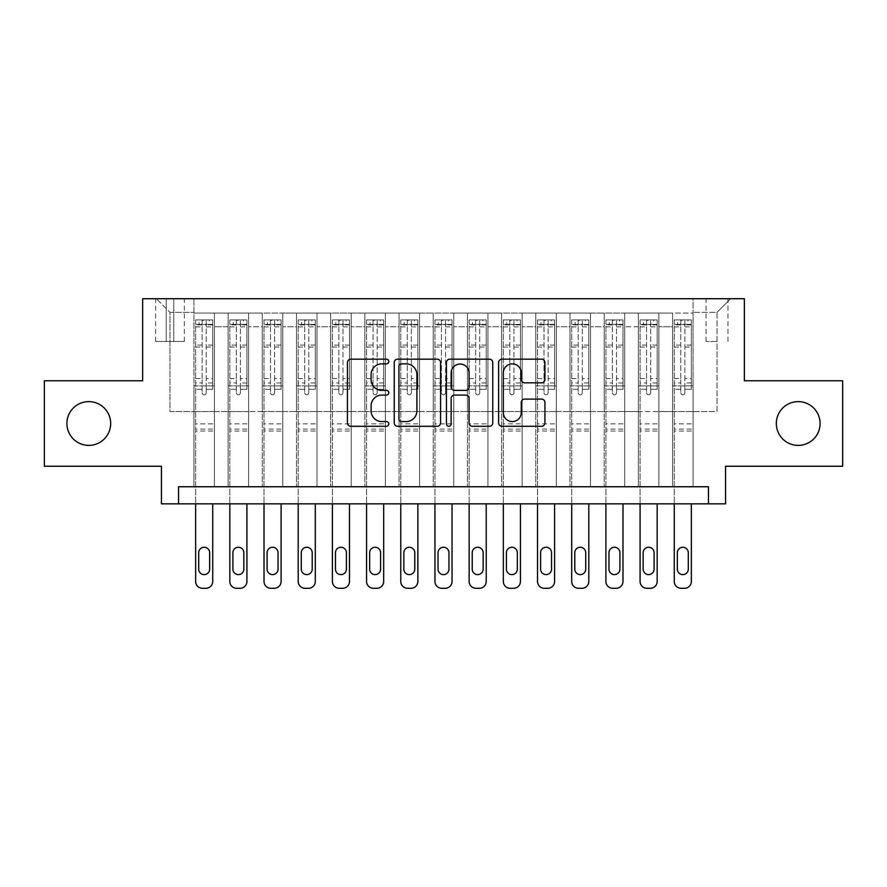 <?xml version="1.0" encoding="UTF-8"?>
<svg xmlns="http://www.w3.org/2000/svg" width="887" height="887" viewBox="0 0 887 887"><rect width="100%" height="100%" fill="white"/><g stroke="black" fill="none" stroke-linecap="round" stroke-linejoin="round"><path stroke-width="0.67" stroke-dasharray="4.43 3.33" d="M388.805 361.519A2.351 2.351 0 0 0 386.455 359.168L350.797 359.168A3.36 3.36 0 0 0 347.438 362.528L347.438 422.933A3.36 3.36 0 0 0 350.797 426.292L386.455 426.292A2.351 2.351 0 0 0 388.805 423.942A2.351 2.351 0 0 0 386.455 421.591L381.831 421.591A10.744 10.744 0 0 1 371.099 410.847L371.099 405.814A10.744 10.744 0 0 1 381.831 395.081L386.455 395.081A2.351 2.351 0 0 0 388.805 392.73A2.351 2.351 0 0 0 386.455 390.38L381.831 390.38A10.744 10.744 0 0 1 371.099 379.647L371.099 374.613A10.744 10.744 0 0 1 381.831 363.87L386.455 363.87A2.351 2.351 0 0 0 388.805 361.519M776.325 423.498A21.876 21.876 0 0 0 798.2 445.385A21.876 21.876 0 0 0 820.087 423.498A21.876 21.876 0 0 0 798.2 401.623A21.876 21.876 0 0 0 776.325 423.498M66.913 423.498A21.876 21.876 0 0 0 88.8 445.385A21.876 21.876 0 0 0 110.675 423.498A21.876 21.876 0 0 0 88.8 401.623A21.876 21.876 0 0 0 66.913 423.498M717.006 298.708L706.063 298.708L717.006 298.708M717.006 341.451L706.063 341.451L717.006 341.451M842.65 380.767L842.65 466.24L725.555 466.24L725.555 503.838L161.445 503.838L161.445 466.24L44.35 466.24L44.35 380.767L142.641 380.767L142.641 298.708L744.359 298.708L744.359 380.767L842.65 380.767M693.08 486.752L693.08 313.067L193.92 313.067L193.92 486.752L214.432 486.752L193.92 486.752L214.432 486.752L193.92 486.752L193.92 313.067L214.432 313.067L214.432 486.752L214.432 313.067L214.432 411.535L228.114 411.535L214.432 411.535L214.432 313.067L193.92 313.067L693.08 313.067L693.08 486.752L672.568 486.752L672.568 313.067L638.374 313.067L638.374 486.752L638.374 313.067L658.886 313.067L658.886 486.752L658.886 313.067L658.886 411.535L658.886 313.067L672.568 313.067L672.568 486.752L693.08 486.752L672.568 486.752L693.08 486.752L693.08 312.39L693.08 411.535L717.006 411.535L717.006 312.39L693.08 312.39L717.006 312.39L717.006 411.535L693.08 411.535L693.08 385.889L693.08 486.752M638.374 486.752L658.886 486.752L638.374 486.752L658.886 486.752L638.374 486.752L638.374 385.889L638.374 411.535L624.703 411.535L624.703 326.749L624.703 411.535L638.374 411.535L638.374 326.749L638.374 411.535L672.568 411.535L658.886 411.535L658.886 385.889L658.886 411.535L638.374 411.535L638.374 385.889L658.886 385.889L658.886 486.752L658.886 385.889L638.374 385.889L638.374 486.752M624.703 486.752L624.703 313.067L604.191 313.067L604.191 486.752L604.191 313.067L624.703 313.067L624.703 486.752L604.191 486.752L624.703 486.752L604.191 486.752L624.703 486.752L624.703 385.889L624.703 486.752M590.509 486.752L590.509 313.067L569.997 313.067L569.997 486.752L569.997 313.067L590.509 313.067L590.509 486.752L569.997 486.752L590.509 486.752L569.997 486.752L590.509 486.752L590.509 326.749L590.509 411.535L604.191 411.535L590.509 411.535L590.509 385.889L590.509 486.752M556.326 486.752L556.326 313.067L535.803 313.067L535.803 486.752L535.803 313.067L556.326 313.067L556.326 486.752L535.803 486.752L556.326 486.752L535.803 486.752L556.326 486.752L556.326 326.749L556.326 411.535L569.997 411.535L556.326 411.535L556.326 385.889L556.326 486.752M522.133 486.752L522.133 313.067L501.621 313.067L501.621 486.752L501.621 313.067L522.133 313.067L522.133 486.752L501.621 486.752L522.133 486.752L501.621 486.752L522.133 486.752L522.133 326.749L522.133 411.535L535.803 411.535L522.133 411.535L522.133 385.889L522.133 486.752M487.95 486.752L487.95 313.067L467.427 313.067L467.427 486.752L467.427 313.067L487.95 313.067L487.95 486.752L467.427 486.752L487.95 486.752L467.427 486.752L487.95 486.752L487.95 326.749L487.95 411.535L501.621 411.535L487.95 411.535L487.95 385.889L487.95 486.752M453.756 486.752L453.756 313.067L433.244 313.067L433.244 486.752L433.244 313.067L453.756 313.067L453.756 486.752L433.244 486.752L453.756 486.752L433.244 486.752L453.756 486.752L453.756 326.749L453.756 411.535L467.427 411.535L453.756 411.535L453.756 385.889L453.756 486.752M419.573 486.752L419.573 313.067L399.05 313.067L399.05 486.752L399.05 313.067L419.573 313.067L419.573 486.752L399.05 486.752L419.573 486.752L399.05 486.752L419.573 486.752L419.573 326.749L419.573 411.535L433.244 411.535L419.573 411.535L419.573 385.889L419.573 486.752M385.379 486.752L385.379 313.067L364.867 313.067L364.867 486.752L364.867 313.067L385.379 313.067L385.379 486.752L364.867 486.752L385.379 486.752L364.867 486.752L385.379 486.752L385.379 326.749L385.379 411.535L399.05 411.535L385.379 411.535L385.379 385.889L385.379 486.752M351.197 486.752L351.197 313.067L330.674 313.067L330.674 486.752L330.674 313.067L351.197 313.067L351.197 486.752L330.674 486.752L351.197 486.752L330.674 486.752L351.197 486.752L351.197 326.749L351.197 411.535L364.867 411.535L351.197 411.535L351.197 385.889L351.197 486.752M317.003 486.752L317.003 313.067L296.491 313.067L296.491 486.752L296.491 313.067L317.003 313.067L317.003 486.752L296.491 486.752L317.003 486.752L296.491 486.752L317.003 486.752L317.003 326.749L317.003 411.535L330.674 411.535L317.003 411.535L317.003 385.889L317.003 486.752M282.809 486.752L282.809 313.067L262.297 313.067L262.297 486.752L262.297 313.067L282.809 313.067L282.809 486.752L262.297 486.752L282.809 486.752L262.297 486.752L282.809 486.752L282.809 326.749L282.809 411.535L296.491 411.535L282.809 411.535L282.809 385.889L282.809 486.752M248.626 486.752L248.626 313.067L228.114 313.067L228.114 486.752L228.114 313.067L248.626 313.067L248.626 486.752L228.114 486.752L248.626 486.752L228.114 486.752L248.626 486.752L248.626 385.889L248.626 486.752M672.568 326.749L672.568 411.535L672.568 313.067L672.568 326.749L658.886 326.749L672.568 326.749M604.191 326.749L604.191 411.535L604.191 313.067L590.509 313.067L590.509 326.749L590.509 313.067L604.191 313.067L604.191 326.749L590.509 326.749L604.191 326.749M569.997 326.749L569.997 411.535L569.997 313.067L556.326 313.067L556.326 326.749L556.326 313.067L569.997 313.067L569.997 326.749L556.326 326.749L569.997 326.749M535.803 326.749L535.803 411.535L535.803 313.067L522.133 313.067L522.133 326.749L522.133 313.067L535.803 313.067L535.803 326.749L522.133 326.749L535.803 326.749M501.621 326.749L501.621 411.535L501.621 313.067L487.95 313.067L487.95 326.749L487.95 313.067L501.621 313.067L501.621 326.749L487.95 326.749L501.621 326.749M467.427 326.749L467.427 411.535L467.427 313.067L453.756 313.067L453.756 326.749L453.756 313.067L467.427 313.067L467.427 326.749L453.756 326.749L467.427 326.749M433.244 326.749L433.244 411.535L433.244 313.067L419.573 313.067L419.573 326.749L419.573 313.067L433.244 313.067L433.244 326.749L419.573 326.749L433.244 326.749M399.05 326.749L399.05 411.535L399.05 313.067L385.379 313.067L385.379 326.749L385.379 313.067L399.05 313.067L399.05 326.749L385.379 326.749L399.05 326.749M364.867 326.749L364.867 411.535L364.867 313.067L351.197 313.067L351.197 326.749L351.197 313.067L364.867 313.067L364.867 326.749L351.197 326.749L364.867 326.749M330.674 326.749L330.674 411.535L330.674 313.067L317.003 313.067L317.003 326.749L317.003 313.067L330.674 313.067L330.674 326.749L317.003 326.749L330.674 326.749M296.491 326.749L296.491 411.535L296.491 313.067L282.809 313.067L282.809 326.749L282.809 313.067L296.491 313.067L296.491 326.749L282.809 326.749L296.491 326.749M248.626 326.749L248.626 411.535L248.626 313.067L248.626 326.749L262.297 326.749L262.297 411.535L248.626 411.535L262.297 411.535L262.297 313.067L248.626 313.067L262.297 313.067L262.297 326.749L248.626 326.749M178.542 503.838L178.542 486.752L178.542 503.838L178.542 486.752L708.458 486.752L178.542 486.752L708.458 486.752L708.458 503.838M166.235 298.708L155.635 298.708L166.235 298.708L166.235 341.451L155.635 341.451L173.752 341.451L166.235 341.451L166.235 298.708M173.752 298.708L184.352 298.708L173.752 298.708L173.752 341.451L184.352 341.451L173.752 341.451L173.752 298.708M693.08 298.708L193.92 298.708L730.677 298.708L693.08 298.708L693.08 313.067L693.08 298.708M193.92 298.708L156.323 298.708L193.92 298.708L193.92 411.535L169.994 411.535L169.994 312.39L193.92 312.39L169.994 312.39L156.323 298.708L169.994 312.39L169.994 411.535L193.92 411.535L193.92 298.708M228.114 326.749L228.114 411.535L228.114 313.067L214.432 313.067L228.114 313.067L228.114 326.749L214.432 326.749L228.114 326.749M638.374 313.067L624.703 313.067L624.703 326.749L624.703 313.067L638.374 313.067L638.374 326.749L638.374 313.067M604.191 411.535L624.703 411.535L604.191 411.535L604.191 385.889L604.191 411.535M569.997 411.535L590.509 411.535L569.997 411.535L569.997 385.889L569.997 411.535M535.803 411.535L556.326 411.535L535.803 411.535L535.803 385.889L535.803 411.535M501.621 411.535L522.133 411.535L501.621 411.535L501.621 385.889L501.621 411.535M467.427 411.535L487.95 411.535L467.427 411.535L467.427 385.889L467.427 411.535M433.244 411.535L453.756 411.535L433.244 411.535L433.244 385.889L433.244 411.535M399.05 411.535L419.573 411.535L399.05 411.535L399.05 385.889L399.05 411.535M364.867 411.535L385.379 411.535L364.867 411.535L364.867 385.889L364.867 411.535M330.674 411.535L351.197 411.535L330.674 411.535L330.674 385.889L330.674 411.535M296.491 411.535L317.003 411.535L296.491 411.535L296.491 385.889L296.491 411.535M262.297 411.535L282.809 411.535L262.297 411.535L262.297 385.889L262.297 411.535M228.114 411.535L248.626 411.535L248.626 385.889L248.626 411.535L228.114 411.535L228.114 385.889L248.626 385.889L228.114 385.889L228.114 486.752L228.114 411.535M193.92 411.535L214.432 411.535L214.432 385.889L214.432 486.752L214.432 385.889L214.432 411.535L193.92 411.535L193.92 385.889L214.432 385.889L193.92 385.889L193.92 486.752L193.92 411.535M672.568 411.535L693.08 411.535L672.568 411.535L672.568 385.889L672.568 411.535M193.92 385.889L214.432 385.889L193.92 385.889M228.114 385.889L248.626 385.889L228.114 385.889M262.297 385.889L282.809 385.889L262.297 385.889L262.297 486.752L262.297 385.889L282.809 385.889L262.297 385.889M296.491 385.889L317.003 385.889L296.491 385.889L296.491 486.752L296.491 385.889L317.003 385.889L296.491 385.889M330.674 385.889L351.197 385.889L330.674 385.889L330.674 486.752L330.674 385.889L351.197 385.889L330.674 385.889M364.867 385.889L385.379 385.889L364.867 385.889L364.867 486.752L364.867 385.889L385.379 385.889L364.867 385.889M399.05 385.889L419.573 385.889L399.05 385.889L399.05 486.752L399.05 385.889L419.573 385.889L399.05 385.889M433.244 385.889L453.756 385.889L433.244 385.889L433.244 486.752L433.244 385.889L453.756 385.889L433.244 385.889M467.427 385.889L487.95 385.889L467.427 385.889L467.427 486.752L467.427 385.889L487.95 385.889L467.427 385.889M501.621 385.889L522.133 385.889L501.621 385.889L501.621 486.752L501.621 385.889L522.133 385.889L501.621 385.889M535.803 385.889L556.326 385.889L535.803 385.889L535.803 486.752L535.803 385.889L556.326 385.889L535.803 385.889M569.997 385.889L590.509 385.889L569.997 385.889L569.997 486.752L569.997 385.889L590.509 385.889L569.997 385.889M604.191 385.889L624.703 385.889L604.191 385.889L604.191 486.752L604.191 385.889L624.703 385.889L604.191 385.889M638.374 385.889L658.886 385.889L638.374 385.889M672.568 385.889L693.08 385.889L672.568 385.889L672.568 486.752L672.568 385.889L693.08 385.889L672.568 385.889M730.677 298.708L717.006 312.39L730.677 298.708M440.562 422.933L440.562 362.528A3.36 3.36 0 0 0 437.202 359.168L397.609 359.168A3.36 3.36 0 0 0 394.249 362.528L394.249 422.933A3.36 3.36 0 0 0 397.609 426.292L437.202 426.292A3.36 3.36 0 0 0 440.562 422.933M401.301 363.87A2.351 2.351 0 0 0 398.95 366.22L398.95 419.241A2.351 2.351 0 0 0 401.301 421.591L406.168 421.591A10.744 10.744 0 0 0 416.901 410.847L416.901 374.613A10.744 10.744 0 0 0 406.168 363.87L401.301 363.87M449.798 359.168L489.391 359.168A3.36 3.36 0 0 1 492.751 362.528L492.751 422.933A3.36 3.36 0 0 1 489.391 426.292L472.449 426.292A3.36 3.36 0 0 1 469.09 422.933L469.09 398.44A3.36 3.36 0 0 0 465.73 395.081L454.488 395.081A3.36 3.36 0 0 0 451.139 398.44L451.139 423.942A2.351 2.351 0 0 1 448.789 426.292A2.351 2.351 0 0 1 446.438 423.942L446.438 362.528A3.36 3.36 0 0 1 449.798 359.168M469.09 373.017A8.981 8.981 0 0 0 460.109 364.036A8.981 8.981 0 0 0 451.139 373.017L451.139 387.02A3.36 3.36 0 0 0 454.488 390.38L465.73 390.38A3.36 3.36 0 0 0 469.09 387.02L469.09 373.017M524.627 382.829L541.569 382.829A3.36 3.36 0 0 0 544.928 379.47L544.928 362.528A3.36 3.36 0 0 0 541.569 359.168L501.975 359.168A3.36 3.36 0 0 0 498.616 362.528L498.616 422.933A3.36 3.36 0 0 0 501.975 426.292L541.569 426.292A3.36 3.36 0 0 0 544.928 422.933L544.928 402.465A3.36 3.36 0 0 0 541.569 399.106L524.627 399.106A3.36 3.36 0 0 0 521.268 402.465L521.268 412.61A8.981 8.981 0 0 1 512.298 421.591A8.981 8.981 0 0 1 503.317 412.61L503.317 372.85A8.981 8.981 0 0 1 512.298 363.87A8.981 8.981 0 0 1 521.268 372.85L521.268 379.47A3.36 3.36 0 0 0 524.627 382.829M202.125 392.73A2.051 2.051 0 0 0 204.176 394.782A2.051 2.051 0 0 1 202.125 392.73L202.125 389.304L202.125 392.73M212.647 319.908L209.31 319.908L209.31 324.354L212.725 324.354L212.725 319.908L195.639 319.908L195.639 581.451A6.841 6.841 0 0 0 202.469 588.292L205.895 588.292A6.841 6.841 0 0 0 212.725 581.451L212.725 503.838M195.639 319.908L195.639 503.838M212.725 324.354L212.725 389.304L206.227 389.304L206.227 392.73A2.051 2.051 0 0 1 204.176 394.782A2.051 2.051 0 0 0 206.227 392.73L206.227 378.538L212.725 378.538M212.725 319.908L212.725 389.304L206.227 389.304L206.227 320.329L202.125 320.329L202.125 382.973L195.639 382.973M209.31 319.908L195.717 319.908M209.31 324.354L199.054 324.354L199.054 319.908M195.639 324.354L212.647 324.354M195.717 324.354L199.054 324.354M198.71 569.144A5.466 5.466 0 0 0 204.176 574.61A5.466 5.466 0 0 0 209.654 569.144L209.654 552.734A5.466 5.466 0 0 0 204.176 547.257A5.466 5.466 0 0 0 198.71 552.734L198.71 569.144M195.639 378.538L202.125 378.538L202.125 389.304L202.125 382.973M202.125 378.538L202.125 325.252C203.489 324.065 204.864 324.065 206.227 325.252L206.227 378.538M212.725 431.027L195.639 431.027M202.125 325.252L202.125 320.329M206.227 325.252L206.227 320.329M236.319 392.73A2.051 2.051 0 0 0 238.37 394.782A2.051 2.051 0 0 1 236.319 392.73L236.319 389.304L236.319 392.73M246.83 319.908L243.493 319.908L243.493 324.354L246.919 324.354L246.919 319.908L229.822 319.908L229.822 581.451A6.841 6.841 0 0 0 236.663 588.292L240.078 588.292A6.841 6.841 0 0 0 246.919 581.451L246.919 503.838M229.822 319.908L229.822 503.838M246.919 324.354L246.919 389.304L240.421 389.304L240.421 392.73A2.051 2.051 0 0 1 238.37 394.782A2.051 2.051 0 0 0 240.421 392.73L240.421 378.538L246.919 378.538M246.919 319.908L246.919 389.304L240.421 389.304L240.421 320.329L236.319 320.329L236.319 382.973L229.822 382.973M243.493 319.908L229.91 319.908M243.493 324.354L233.237 324.354L233.237 319.908M229.822 324.354L246.83 324.354M229.91 324.354L233.237 324.354M232.904 569.144A5.466 5.466 0 0 0 238.37 574.61A5.466 5.466 0 0 0 243.836 569.144L243.836 552.734A5.466 5.466 0 0 0 238.37 547.257A5.466 5.466 0 0 0 232.904 552.734L232.904 569.144M229.822 378.538L236.319 378.538L236.319 389.304L236.319 382.973M236.319 378.538L236.319 325.252C237.683 324.065 239.046 324.065 240.421 325.252L240.421 378.538M246.919 431.027L229.822 431.027M236.319 325.252L236.319 320.329M240.421 325.252L240.421 320.329M270.502 392.73A2.051 2.051 0 0 0 272.553 394.782A2.051 2.051 0 0 1 270.502 392.73L270.502 389.304L270.502 392.73M281.024 319.908L277.686 319.908L277.686 324.354L281.101 324.354L281.101 319.908L264.016 319.908L264.016 581.451A6.841 6.841 0 0 0 270.845 588.292L274.271 588.292A6.841 6.841 0 0 0 281.101 581.451L281.101 503.838M264.016 319.908L264.016 503.838M281.101 324.354L281.101 389.304L274.604 389.304L274.604 392.73A2.051 2.051 0 0 1 272.553 394.782A2.051 2.051 0 0 0 274.604 392.73L274.604 378.538L281.101 378.538M281.101 319.908L281.101 389.304L274.604 389.304L274.604 320.329L270.502 320.329L270.502 382.973L264.016 382.973M277.686 319.908L264.093 319.908M277.686 324.354L267.43 324.354L267.43 319.908M264.016 324.354L281.024 324.354M264.093 324.354L267.43 324.354M267.087 569.144A5.466 5.466 0 0 0 272.553 574.61A5.466 5.466 0 0 0 278.03 569.144L278.03 552.734A5.466 5.466 0 0 0 272.553 547.257A5.466 5.466 0 0 0 267.087 552.734L267.087 569.144M264.016 378.538L270.502 378.538L270.502 389.304L270.502 382.973M270.502 378.538L270.502 325.252C271.865 324.065 273.24 324.065 274.604 325.252L274.604 378.538M281.101 431.027L264.016 431.027M270.502 325.252L270.502 320.329M274.604 325.252L274.604 320.329M304.696 392.73A2.051 2.051 0 0 0 306.747 394.782A2.051 2.051 0 0 1 304.696 392.73L304.696 389.304L304.696 392.73M315.207 319.908L311.869 319.908L311.869 324.354L315.295 324.354L315.295 319.908L298.198 319.908L298.198 581.451A6.841 6.841 0 0 0 305.039 588.292L308.454 588.292A6.841 6.841 0 0 0 315.295 581.451L315.295 503.838M298.198 319.908L298.198 503.838M315.295 324.354L315.295 389.304L308.798 389.304L308.798 392.73A2.051 2.051 0 0 1 306.747 394.782A2.051 2.051 0 0 0 308.798 392.73L308.798 378.538L315.295 378.538M315.295 319.908L315.295 389.304L308.798 389.304L308.798 320.329L304.696 320.329L304.696 382.973L298.198 382.973M311.869 319.908L298.287 319.908M311.869 324.354L301.613 324.354L301.613 319.908M298.198 324.354L315.207 324.354M298.287 324.354L301.613 324.354M301.281 569.144A5.466 5.466 0 0 0 306.747 574.61A5.466 5.466 0 0 0 312.213 569.144L312.213 552.734A5.466 5.466 0 0 0 306.747 547.257A5.466 5.466 0 0 0 301.281 552.734L301.281 569.144M298.198 378.538L304.696 378.538L304.696 389.304L304.696 382.973M304.696 378.538L304.696 325.252C306.059 324.065 307.423 324.065 308.798 325.252L308.798 378.538M315.295 431.027L298.198 431.027M304.696 325.252L304.696 320.329M308.798 325.252L308.798 320.329M338.878 392.73A2.051 2.051 0 0 0 340.93 394.782A2.051 2.051 0 0 1 338.878 392.73L338.878 389.304L338.878 392.73M349.4 319.908L346.063 319.908L346.063 324.354L349.478 324.354L349.478 319.908L332.392 319.908L332.392 581.451A6.841 6.841 0 0 0 339.222 588.292L342.648 588.292A6.841 6.841 0 0 0 349.478 581.451L349.478 503.838M332.392 319.908L332.392 503.838M349.478 324.354L349.478 389.304L342.981 389.304L342.981 392.73A2.051 2.051 0 0 1 340.93 394.782A2.051 2.051 0 0 0 342.981 392.73L342.981 378.538L349.478 378.538M349.478 319.908L349.478 389.304L342.981 389.304L342.981 320.329L338.878 320.329L338.878 382.973L332.392 382.973M346.063 319.908L332.47 319.908M346.063 324.354L335.807 324.354L335.807 319.908M332.392 324.354L349.4 324.354M332.47 324.354L335.807 324.354M335.463 569.144A5.466 5.466 0 0 0 340.93 574.61A5.466 5.466 0 0 0 346.407 569.144L346.407 552.734A5.466 5.466 0 0 0 340.93 547.257A5.466 5.466 0 0 0 335.463 552.734L335.463 569.144M332.392 378.538L338.878 378.538L338.878 389.304L338.878 382.973M338.878 378.538L338.878 325.252C340.242 324.065 341.617 324.065 342.981 325.252L342.981 378.538M349.478 431.027L332.392 431.027M338.878 325.252L338.878 320.329M342.981 325.252L342.981 320.329M373.072 392.73A2.051 2.051 0 0 0 375.123 394.782A2.051 2.051 0 0 1 373.072 392.73L373.072 389.304L373.072 392.73M383.583 319.908L380.257 319.908L380.257 324.354L383.672 324.354L383.672 319.908L366.575 319.908L366.575 581.451A6.841 6.841 0 0 0 373.416 588.292L376.831 588.292A6.841 6.841 0 0 0 383.672 581.451L383.672 503.838M366.575 319.908L366.575 503.838M383.672 324.354L383.672 389.304L377.175 389.304L377.175 392.73A2.051 2.051 0 0 1 375.123 394.782A2.051 2.051 0 0 0 377.175 392.73L377.175 378.538L383.672 378.538M383.672 319.908L383.672 389.304L377.175 389.304L377.175 320.329L373.072 320.329L373.072 382.973L366.575 382.973M380.257 319.908L366.664 319.908M380.257 324.354L369.99 324.354L369.99 319.908M366.575 324.354L383.583 324.354M366.664 324.354L369.99 324.354M369.657 569.144A5.466 5.466 0 0 0 375.123 574.61A5.466 5.466 0 0 0 380.59 569.144L380.59 552.734A5.466 5.466 0 0 0 375.123 547.257A5.466 5.466 0 0 0 369.657 552.734L369.657 569.144M366.575 378.538L373.072 378.538L373.072 389.304L373.072 382.973M373.072 378.538L373.072 325.252C374.436 324.065 375.8 324.065 377.175 325.252L377.175 378.538M383.672 431.027L366.575 431.027M373.072 325.252L373.072 320.329M377.175 325.252L377.175 320.329M407.255 392.73A2.051 2.051 0 0 0 409.306 394.782A2.051 2.051 0 0 1 407.255 392.73L407.255 389.304L407.255 392.73M417.777 319.908L414.44 319.908L414.44 324.354L417.855 324.354L417.855 319.908L400.769 319.908L400.769 581.451A6.841 6.841 0 0 0 407.599 588.292L411.025 588.292A6.841 6.841 0 0 0 417.855 581.451L417.855 503.838M400.769 319.908L400.769 503.838M417.855 324.354L417.855 389.304L411.357 389.304L411.357 392.73A2.051 2.051 0 0 1 409.306 394.782A2.051 2.051 0 0 0 411.357 392.73L411.357 378.538L417.855 378.538M417.855 319.908L417.855 389.304L411.357 389.304L411.357 320.329L407.255 320.329L407.255 382.973L400.769 382.973M414.44 319.908L400.846 319.908M414.44 324.354L404.184 324.354L404.184 319.908M400.769 324.354L417.777 324.354M400.846 324.354L404.184 324.354M403.84 569.144A5.466 5.466 0 0 0 409.306 574.61A5.466 5.466 0 0 0 414.783 569.144L414.783 552.734A5.466 5.466 0 0 0 409.306 547.257A5.466 5.466 0 0 0 403.84 552.734L403.84 569.144M400.769 378.538L407.255 378.538L407.255 389.304L407.255 382.973M407.255 378.538L407.255 325.252C408.63 324.065 409.994 324.065 411.357 325.252L411.357 378.538M417.855 431.027L400.769 431.027M407.255 325.252L407.255 320.329M411.357 325.252L411.357 320.329M441.449 392.73A2.051 2.051 0 0 0 443.5 394.782A2.051 2.051 0 0 1 441.449 392.73L441.449 389.304L441.449 392.73M451.96 319.908L448.634 319.908L448.634 324.354L452.048 324.354L452.048 319.908L434.952 319.908L434.952 581.451A6.841 6.841 0 0 0 441.793 588.292L445.207 588.292A6.841 6.841 0 0 0 452.048 581.451L452.048 503.838M434.952 319.908L434.952 503.838M452.048 324.354L452.048 389.304L445.551 389.304L445.551 392.73A2.051 2.051 0 0 1 443.5 394.782A2.051 2.051 0 0 0 445.551 392.73L445.551 378.538L452.048 378.538M452.048 319.908L452.048 389.304L445.551 389.304L445.551 320.329L441.449 320.329L441.449 382.973L434.952 382.973M448.634 319.908L435.04 319.908M448.634 324.354L438.366 324.354L438.366 319.908M434.952 324.354L451.96 324.354M435.04 324.354L438.366 324.354M438.034 569.144A5.466 5.466 0 0 0 443.5 574.61A5.466 5.466 0 0 0 448.966 569.144L448.966 552.734A5.466 5.466 0 0 0 443.5 547.257A5.466 5.466 0 0 0 438.034 552.734L438.034 569.144M434.952 378.538L441.449 378.538L441.449 389.304L441.449 382.973M441.449 378.538L441.449 325.252C442.813 324.065 444.176 324.065 445.551 325.252L445.551 378.538M452.048 431.027L434.952 431.027M441.449 325.252L441.449 320.329M445.551 325.252L445.551 320.329M475.643 392.73A2.051 2.051 0 0 0 477.694 394.782A2.051 2.051 0 0 1 475.643 392.73L475.643 389.304L475.643 392.73M486.154 319.908L482.816 319.908L482.816 324.354L486.231 324.354L486.231 319.908L469.145 319.908L469.145 581.451A6.841 6.841 0 0 0 475.975 588.292L479.401 588.292A6.841 6.841 0 0 0 486.231 581.451L486.231 503.838M469.145 319.908L469.145 503.838M486.231 324.354L486.231 389.304L479.745 389.304L479.745 392.73A2.051 2.051 0 0 1 477.694 394.782A2.051 2.051 0 0 0 479.745 392.73L479.745 378.538L486.231 378.538M486.231 319.908L486.231 389.304L479.745 389.304L479.745 320.329L475.643 320.329L475.643 382.973L469.145 382.973M482.816 319.908L469.223 319.908M482.816 324.354L472.56 324.354L472.56 319.908M469.145 324.354L486.154 324.354M469.223 324.354L472.56 324.354M472.217 569.144A5.466 5.466 0 0 0 477.694 574.61A5.466 5.466 0 0 0 483.16 569.144L483.16 552.734A5.466 5.466 0 0 0 477.694 547.257A5.466 5.466 0 0 0 472.217 552.734L472.217 569.144M469.145 378.538L475.643 378.538L475.643 389.304L475.643 382.973M475.643 378.538L475.643 325.252C477.006 324.065 478.37 324.065 479.745 325.252L479.745 378.538M486.231 431.027L469.145 431.027M475.643 325.252L475.643 320.329M479.745 325.252L479.745 320.329M509.825 392.73A2.051 2.051 0 0 0 511.877 394.782A2.051 2.051 0 0 1 509.825 392.73L509.825 389.304L509.825 392.73M520.336 319.908L517.01 319.908L517.01 324.354L520.425 324.354L520.425 319.908L503.328 319.908L503.328 581.451A6.841 6.841 0 0 0 510.169 588.292L513.584 588.292A6.841 6.841 0 0 0 520.425 581.451L520.425 503.838M503.328 319.908L503.328 503.838M520.425 324.354L520.425 389.304L513.928 389.304L513.928 392.73A2.051 2.051 0 0 1 511.877 394.782A2.051 2.051 0 0 0 513.928 392.73L513.928 378.538L520.425 378.538M520.425 319.908L520.425 389.304L513.928 389.304L513.928 320.329L509.825 320.329L509.825 382.973L503.328 382.973M517.01 319.908L503.417 319.908M517.01 324.354L506.743 324.354L506.743 319.908M503.328 324.354L520.336 324.354M503.417 324.354L506.743 324.354M506.41 569.144A5.466 5.466 0 0 0 511.877 574.61A5.466 5.466 0 0 0 517.343 569.144L517.343 552.734A5.466 5.466 0 0 0 511.877 547.257A5.466 5.466 0 0 0 506.41 552.734L506.41 569.144M503.328 378.538L509.825 378.538L509.825 389.304L509.825 382.973M509.825 378.538L509.825 325.252C511.189 324.065 512.553 324.065 513.928 325.252L513.928 378.538M520.425 431.027L503.328 431.027M509.825 325.252L509.825 320.329M513.928 325.252L513.928 320.329M544.019 392.73A2.051 2.051 0 0 0 546.07 394.782A2.051 2.051 0 0 1 544.019 392.73L544.019 389.304L544.019 392.73M554.53 319.908L551.193 319.908L551.193 324.354L554.608 324.354L554.608 319.908L537.522 319.908L537.522 581.451A6.841 6.841 0 0 0 544.352 588.292L547.778 588.292A6.841 6.841 0 0 0 554.608 581.451L554.608 503.838M537.522 319.908L537.522 503.838M554.608 324.354L554.608 389.304L548.122 389.304L548.122 392.73A2.051 2.051 0 0 1 546.07 394.782A2.051 2.051 0 0 0 548.122 392.73L548.122 378.538L554.608 378.538M554.608 319.908L554.608 389.304L548.122 389.304L548.122 320.329L544.019 320.329L544.019 382.973L537.522 382.973M551.193 319.908L537.6 319.908M551.193 324.354L540.937 324.354L540.937 319.908M537.522 324.354L554.53 324.354M537.6 324.354L540.937 324.354M540.593 569.144A5.466 5.466 0 0 0 546.07 574.61A5.466 5.466 0 0 0 551.537 569.144L551.537 552.734A5.466 5.466 0 0 0 546.07 547.257A5.466 5.466 0 0 0 540.593 552.734L540.593 569.144M537.522 378.538L544.019 378.538L544.019 389.304L544.019 382.973M544.019 378.538L544.019 325.252C545.383 324.065 546.747 324.065 548.122 325.252L548.122 378.538M554.608 431.027L537.522 431.027M544.019 325.252L544.019 320.329M548.122 325.252L548.122 320.329M578.202 392.73A2.051 2.051 0 0 0 580.253 394.782A2.051 2.051 0 0 1 578.202 392.73L578.202 389.304L578.202 392.73M588.713 319.908L585.387 319.908L585.387 324.354L588.802 324.354L588.802 319.908L571.705 319.908L571.705 581.451A6.841 6.841 0 0 0 578.546 588.292L581.961 588.292A6.841 6.841 0 0 0 588.802 581.451L588.802 503.838M571.705 319.908L571.705 503.838M588.802 324.354L588.802 389.304L582.304 389.304L582.304 392.73A2.051 2.051 0 0 1 580.253 394.782A2.051 2.051 0 0 0 582.304 392.73L582.304 378.538L588.802 378.538M588.802 319.908L588.802 389.304L582.304 389.304L582.304 320.329L578.202 320.329L578.202 382.973L571.705 382.973M585.387 319.908L571.793 319.908M585.387 324.354L575.131 324.354L575.131 319.908M571.705 324.354L588.713 324.354M571.793 324.354L575.131 324.354M574.787 569.144A5.466 5.466 0 0 0 580.253 574.61A5.466 5.466 0 0 0 585.719 569.144L585.719 552.734A5.466 5.466 0 0 0 580.253 547.257A5.466 5.466 0 0 0 574.787 552.734L574.787 569.144M571.705 378.538L578.202 378.538L578.202 389.304L578.202 382.973M578.202 378.538L578.202 325.252C579.566 324.065 580.93 324.065 582.304 325.252L582.304 378.538M588.802 431.027L571.705 431.027M578.202 325.252L578.202 320.329M582.304 325.252L582.304 320.329M612.396 392.73A2.051 2.051 0 0 0 614.447 394.782A2.051 2.051 0 0 1 612.396 392.73L612.396 389.304L612.396 392.73M622.907 319.908L619.569 319.908L619.569 324.354L622.984 324.354L622.984 319.908L605.899 319.908L605.899 581.451A6.841 6.841 0 0 0 612.729 588.292L616.155 588.292A6.841 6.841 0 0 0 622.984 581.451L622.984 503.838M605.899 319.908L605.899 503.838M622.984 324.354L622.984 389.304L616.498 389.304L616.498 392.73A2.051 2.051 0 0 1 614.447 394.782A2.051 2.051 0 0 0 616.498 392.73L616.498 378.538L622.984 378.538M622.984 319.908L622.984 389.304L616.498 389.304L616.498 320.329L612.396 320.329L612.396 382.973L605.899 382.973M619.569 319.908L605.976 319.908M619.569 324.354L609.314 324.354L609.314 319.908M605.899 324.354L622.907 324.354M605.976 324.354L609.314 324.354M608.97 569.144A5.466 5.466 0 0 0 614.447 574.61A5.466 5.466 0 0 0 619.913 569.144L619.913 552.734A5.466 5.466 0 0 0 614.447 547.257A5.466 5.466 0 0 0 608.97 552.734L608.97 569.144M605.899 378.538L612.396 378.538L612.396 389.304L612.396 382.973M612.396 378.538L612.396 325.252C613.76 324.065 615.123 324.065 616.498 325.252L616.498 378.538M622.984 431.027L605.899 431.027M612.396 325.252L612.396 320.329M616.498 325.252L616.498 320.329M646.579 392.73A2.051 2.051 0 0 0 648.63 394.782A2.051 2.051 0 0 1 646.579 392.73L646.579 389.304L646.579 392.73M657.09 319.908L653.763 319.908L653.763 324.354L657.178 324.354L657.178 319.908L640.081 319.908L640.081 581.451A6.841 6.841 0 0 0 646.922 588.292L650.337 588.292A6.841 6.841 0 0 0 657.178 581.451L657.178 503.838M640.081 319.908L640.081 503.838M657.178 324.354L657.178 389.304L650.681 389.304L650.681 392.73A2.051 2.051 0 0 1 648.63 394.782A2.051 2.051 0 0 0 650.681 392.73L650.681 378.538L657.178 378.538M657.178 319.908L657.178 389.304L650.681 389.304L650.681 320.329L646.579 320.329L646.579 382.973L640.081 382.973M653.763 319.908L640.17 319.908M653.763 324.354L643.507 324.354L643.507 319.908M640.081 324.354L657.09 324.354M640.17 324.354L643.507 324.354M643.164 569.144A5.466 5.466 0 0 0 648.63 574.61A5.466 5.466 0 0 0 654.096 569.144L654.096 552.734A5.466 5.466 0 0 0 648.63 547.257A5.466 5.466 0 0 0 643.164 552.734L643.164 569.144M640.081 378.538L646.579 378.538L646.579 389.304L646.579 382.973M646.579 378.538L646.579 325.252C647.942 324.065 649.306 324.065 650.681 325.252L650.681 378.538M657.178 431.027L640.081 431.027M646.579 325.252L646.579 320.329M650.681 325.252L650.681 320.329M680.772 392.73A2.051 2.051 0 0 0 682.824 394.782A2.051 2.051 0 0 1 680.772 392.73L680.772 389.304L680.772 392.73M691.283 319.908L687.946 319.908L687.946 324.354L691.361 324.354L691.361 319.908L674.275 319.908L674.275 581.451A6.841 6.841 0 0 0 681.105 588.292L684.531 588.292A6.841 6.841 0 0 0 691.361 581.451L691.361 503.838M674.275 319.908L674.275 503.838M691.361 324.354L691.361 389.304L684.875 389.304L684.875 392.73A2.051 2.051 0 0 1 682.824 394.782A2.051 2.051 0 0 0 684.875 392.73L684.875 378.538L691.361 378.538M691.361 319.908L691.361 389.304L684.875 389.304L684.875 320.329L680.772 320.329L680.772 382.973L674.275 382.973M687.946 319.908L674.353 319.908M687.946 324.354L677.69 324.354L677.69 319.908M674.275 324.354L691.283 324.354M674.353 324.354L677.69 324.354M677.346 569.144A5.466 5.466 0 0 0 682.824 574.61A5.466 5.466 0 0 0 688.29 569.144L688.29 552.734A5.466 5.466 0 0 0 682.824 547.257A5.466 5.466 0 0 0 677.346 552.734L677.346 569.144M674.275 378.538L680.772 378.538L680.772 389.304L680.772 382.973M680.772 378.538L680.772 325.252C682.136 324.065 683.5 324.065 684.875 325.252L684.875 378.538M691.361 431.027L674.275 431.027M680.772 325.252L680.772 320.329M684.875 325.252L684.875 320.329M638.374 326.749L624.703 326.749L638.374 326.749M202.125 389.304L195.639 389.304L202.125 389.304M212.725 423.842L195.639 423.842M212.725 382.973L206.227 382.973M202.125 345.076L195.639 345.076M212.725 345.076L206.227 345.076M195.639 347.072L202.125 347.072M206.227 347.072L212.725 347.072M202.125 324.897L195.639 324.897M195.639 326.893L202.125 326.893M212.725 324.897L206.227 324.897M206.227 326.893L212.725 326.893M212.725 429.097L195.639 429.097M236.319 389.304L229.822 389.304L236.319 389.304M246.919 423.842L229.822 423.842M246.919 382.973L240.421 382.973M236.319 345.076L229.822 345.076M246.919 345.076L240.421 345.076M229.822 347.072L236.319 347.072M240.421 347.072L246.919 347.072M236.319 324.897L229.822 324.897M229.822 326.893L236.319 326.893M246.919 324.897L240.421 324.897M240.421 326.893L246.919 326.893M246.919 429.097L229.822 429.097M270.502 389.304L264.016 389.304L270.502 389.304M281.101 423.842L264.016 423.842M281.101 382.973L274.604 382.973M270.502 345.076L264.016 345.076M281.101 345.076L274.604 345.076M264.016 347.072L270.502 347.072M274.604 347.072L281.101 347.072M270.502 324.897L264.016 324.897M264.016 326.893L270.502 326.893M281.101 324.897L274.604 324.897M274.604 326.893L281.101 326.893M281.101 429.097L264.016 429.097M304.696 389.304L298.198 389.304L304.696 389.304M315.295 423.842L298.198 423.842M315.295 382.973L308.798 382.973M304.696 345.076L298.198 345.076M315.295 345.076L308.798 345.076M298.198 347.072L304.696 347.072M308.798 347.072L315.295 347.072M304.696 324.897L298.198 324.897M298.198 326.893L304.696 326.893M315.295 324.897L308.798 324.897M308.798 326.893L315.295 326.893M315.295 429.097L298.198 429.097M338.878 389.304L332.392 389.304L338.878 389.304M349.478 423.842L332.392 423.842M349.478 382.973L342.981 382.973M338.878 345.076L332.392 345.076M349.478 345.076L342.981 345.076M332.392 347.072L338.878 347.072M342.981 347.072L349.478 347.072M338.878 324.897L332.392 324.897M332.392 326.893L338.878 326.893M349.478 324.897L342.981 324.897M342.981 326.893L349.478 326.893M349.478 429.097L332.392 429.097M373.072 389.304L366.575 389.304L373.072 389.304M383.672 423.842L366.575 423.842M383.672 382.973L377.175 382.973M373.072 345.076L366.575 345.076M383.672 345.076L377.175 345.076M366.575 347.072L373.072 347.072M377.175 347.072L383.672 347.072M373.072 324.897L366.575 324.897M366.575 326.893L373.072 326.893M383.672 324.897L377.175 324.897M377.175 326.893L383.672 326.893M383.672 429.097L366.575 429.097M407.255 389.304L400.769 389.304L407.255 389.304M417.855 423.842L400.769 423.842M417.855 382.973L411.357 382.973M407.255 345.076L400.769 345.076M417.855 345.076L411.357 345.076M400.769 347.072L407.255 347.072M411.357 347.072L417.855 347.072M407.255 324.897L400.769 324.897M400.769 326.893L407.255 326.893M417.855 324.897L411.357 324.897M411.357 326.893L417.855 326.893M417.855 429.097L400.769 429.097M441.449 389.304L434.952 389.304L441.449 389.304M452.048 423.842L434.952 423.842M452.048 382.973L445.551 382.973M441.449 345.076L434.952 345.076M452.048 345.076L445.551 345.076M434.952 347.072L441.449 347.072M445.551 347.072L452.048 347.072M441.449 324.897L434.952 324.897M434.952 326.893L441.449 326.893M452.048 324.897L445.551 324.897M445.551 326.893L452.048 326.893M452.048 429.097L434.952 429.097M475.643 389.304L469.145 389.304L475.643 389.304M486.231 423.842L469.145 423.842M486.231 382.973L479.745 382.973M475.643 345.076L469.145 345.076M486.231 345.076L479.745 345.076M469.145 347.072L475.643 347.072M479.745 347.072L486.231 347.072M475.643 324.897L469.145 324.897M469.145 326.893L475.643 326.893M486.231 324.897L479.745 324.897M479.745 326.893L486.231 326.893M486.231 429.097L469.145 429.097M509.825 389.304L503.328 389.304L509.825 389.304M520.425 423.842L503.328 423.842M520.425 382.973L513.928 382.973M509.825 345.076L503.328 345.076M520.425 345.076L513.928 345.076M503.328 347.072L509.825 347.072M513.928 347.072L520.425 347.072M509.825 324.897L503.328 324.897M503.328 326.893L509.825 326.893M520.425 324.897L513.928 324.897M513.928 326.893L520.425 326.893M520.425 429.097L503.328 429.097M544.019 389.304L537.522 389.304L544.019 389.304M554.608 423.842L537.522 423.842M554.608 382.973L548.122 382.973M544.019 345.076L537.522 345.076M554.608 345.076L548.122 345.076M537.522 347.072L544.019 347.072M548.122 347.072L554.608 347.072M544.019 324.897L537.522 324.897M537.522 326.893L544.019 326.893M554.608 324.897L548.122 324.897M548.122 326.893L554.608 326.893M554.608 429.097L537.522 429.097M578.202 389.304L571.705 389.304L578.202 389.304M588.802 423.842L571.705 423.842M588.802 382.973L582.304 382.973M578.202 345.076L571.705 345.076M588.802 345.076L582.304 345.076M571.705 347.072L578.202 347.072M582.304 347.072L588.802 347.072M578.202 324.897L571.705 324.897M571.705 326.893L578.202 326.893M588.802 324.897L582.304 324.897M582.304 326.893L588.802 326.893M588.802 429.097L571.705 429.097M612.396 389.304L605.899 389.304L612.396 389.304M622.984 423.842L605.899 423.842M622.984 382.973L616.498 382.973M612.396 345.076L605.899 345.076M622.984 345.076L616.498 345.076M605.899 347.072L612.396 347.072M616.498 347.072L622.984 347.072M612.396 324.897L605.899 324.897M605.899 326.893L612.396 326.893M622.984 324.897L616.498 324.897M616.498 326.893L622.984 326.893M622.984 429.097L605.899 429.097M646.579 389.304L640.081 389.304L646.579 389.304M657.178 423.842L640.081 423.842M657.178 382.973L650.681 382.973M646.579 345.076L640.081 345.076M657.178 345.076L650.681 345.076M640.081 347.072L646.579 347.072M650.681 347.072L657.178 347.072M646.579 324.897L640.081 324.897M640.081 326.893L646.579 326.893M657.178 324.897L650.681 324.897M650.681 326.893L657.178 326.893M657.178 429.097L640.081 429.097M680.772 389.304L674.275 389.304L680.772 389.304M691.361 423.842L674.275 423.842M691.361 382.973L684.875 382.973M680.772 345.076L674.275 345.076M691.361 345.076L684.875 345.076M674.275 347.072L680.772 347.072M684.875 347.072L691.361 347.072M680.772 324.897L674.275 324.897M674.275 326.893L680.772 326.893M691.361 324.897L684.875 324.897M684.875 326.893L691.361 326.893M691.361 429.097L674.275 429.097M706.063 341.451L706.063 298.708M155.635 341.451L155.635 298.708M184.352 341.451L184.352 298.708M727.95 341.451L727.95 298.708"/><path stroke-width="1.33" d="M388.805 361.519A2.351 2.351 0 0 0 386.455 359.168L350.797 359.168A3.36 3.36 0 0 0 347.438 362.528L347.438 422.933A3.36 3.36 0 0 0 350.797 426.292L386.455 426.292A2.351 2.351 0 0 0 388.805 423.942A2.351 2.351 0 0 0 386.455 421.591L381.831 421.591A10.744 10.744 0 0 1 371.099 410.847L371.099 405.814A10.744 10.744 0 0 1 381.831 395.081L386.455 395.081A2.351 2.351 0 0 0 388.805 392.73A2.351 2.351 0 0 0 386.455 390.38L381.831 390.38A10.744 10.744 0 0 1 371.099 379.647L371.099 374.613A10.744 10.744 0 0 1 381.831 363.87L386.455 363.87A2.351 2.351 0 0 0 388.805 361.519M776.325 423.498A21.876 21.876 0 0 0 798.2 445.385A21.876 21.876 0 0 0 820.087 423.498A21.876 21.876 0 0 0 798.2 401.623A21.876 21.876 0 0 0 776.325 423.498M66.913 423.498A21.876 21.876 0 0 0 88.8 445.385A21.876 21.876 0 0 0 110.675 423.498A21.876 21.876 0 0 0 88.8 401.623A21.876 21.876 0 0 0 66.913 423.498M541.569 382.829A3.36 3.36 0 0 0 544.928 379.47L544.928 362.528A3.36 3.36 0 0 0 541.569 359.168L501.975 359.168A3.36 3.36 0 0 0 498.616 362.528L498.616 422.933A3.36 3.36 0 0 0 501.975 426.292L541.569 426.292A3.36 3.36 0 0 0 544.928 422.933L544.928 402.465A3.36 3.36 0 0 0 541.569 399.106L524.627 399.106A3.36 3.36 0 0 0 521.268 402.465L521.268 412.61A8.981 8.981 0 0 1 512.298 421.591A8.981 8.981 0 0 1 503.317 412.61L503.317 372.85A8.981 8.981 0 0 1 512.298 363.87A8.981 8.981 0 0 1 521.268 372.85L521.268 379.47A3.36 3.36 0 0 0 524.627 382.829L541.569 382.829M708.458 503.838L725.555 503.838L725.555 466.24L842.65 466.24L842.65 380.767L744.359 380.767L744.359 298.708L142.641 298.708L142.641 380.767L44.35 380.767L44.35 466.24L161.445 466.24L161.445 503.838L708.458 503.838L708.458 486.752L178.542 486.752L178.542 503.838M440.562 362.528A3.36 3.36 0 0 0 437.202 359.168L397.609 359.168A3.36 3.36 0 0 0 394.249 362.528L394.249 422.933A3.36 3.36 0 0 0 397.609 426.292L437.202 426.292A3.36 3.36 0 0 0 440.562 422.933L440.562 362.528M449.798 359.168L489.391 359.168A3.36 3.36 0 0 1 492.751 362.528L492.751 422.933A3.36 3.36 0 0 1 489.391 426.292L472.449 426.292A3.36 3.36 0 0 1 469.09 422.933L469.09 398.44A3.36 3.36 0 0 0 465.73 395.081L454.488 395.081A3.36 3.36 0 0 0 451.139 398.44L451.139 423.942A2.351 2.351 0 0 1 448.789 426.292A2.351 2.351 0 0 1 446.438 423.942L446.438 362.528A3.36 3.36 0 0 1 449.798 359.168M401.301 363.87A2.351 2.351 0 0 0 398.95 366.22L398.95 419.241A2.351 2.351 0 0 0 401.301 421.591L406.168 421.591A10.744 10.744 0 0 0 416.901 410.847L416.901 374.613A10.744 10.744 0 0 0 406.168 363.87L401.301 363.87M469.09 373.017A8.981 8.981 0 0 0 460.109 364.036A8.981 8.981 0 0 0 451.139 373.017L451.139 387.02A3.36 3.36 0 0 0 454.488 390.38L465.73 390.38A3.36 3.36 0 0 0 469.09 387.02L469.09 373.017M212.725 503.838L212.725 581.451A6.841 6.841 0 0 1 205.895 588.292L202.469 588.292A6.841 6.841 0 0 1 195.639 581.451L195.639 503.838M209.654 569.144L209.654 552.734A5.466 5.466 0 0 0 204.176 547.257A5.466 5.466 0 0 0 198.71 552.734L198.71 569.144A5.466 5.466 0 0 0 204.176 574.61A5.466 5.466 0 0 0 209.654 569.144M246.919 503.838L246.919 581.451A6.841 6.841 0 0 1 240.078 588.292L236.663 588.292A6.841 6.841 0 0 1 229.822 581.451L229.822 503.838M243.836 569.144L243.836 552.734A5.466 5.466 0 0 0 238.37 547.257A5.466 5.466 0 0 0 232.904 552.734L232.904 569.144A5.466 5.466 0 0 0 238.37 574.61A5.466 5.466 0 0 0 243.836 569.144M281.101 503.838L281.101 581.451A6.841 6.841 0 0 1 274.271 588.292L270.845 588.292A6.841 6.841 0 0 1 264.016 581.451L264.016 503.838M278.03 569.144L278.03 552.734A5.466 5.466 0 0 0 272.553 547.257A5.466 5.466 0 0 0 267.087 552.734L267.087 569.144A5.466 5.466 0 0 0 272.553 574.61A5.466 5.466 0 0 0 278.03 569.144M315.295 503.838L315.295 581.451A6.841 6.841 0 0 1 308.454 588.292L305.039 588.292A6.841 6.841 0 0 1 298.198 581.451L298.198 503.838M312.213 569.144L312.213 552.734A5.466 5.466 0 0 0 306.747 547.257A5.466 5.466 0 0 0 301.281 552.734L301.281 569.144A5.466 5.466 0 0 0 306.747 574.61A5.466 5.466 0 0 0 312.213 569.144M349.478 503.838L349.478 581.451A6.841 6.841 0 0 1 342.648 588.292L339.222 588.292A6.841 6.841 0 0 1 332.392 581.451L332.392 503.838M346.407 569.144L346.407 552.734A5.466 5.466 0 0 0 340.93 547.257A5.466 5.466 0 0 0 335.463 552.734L335.463 569.144A5.466 5.466 0 0 0 340.93 574.61A5.466 5.466 0 0 0 346.407 569.144M383.672 503.838L383.672 581.451A6.841 6.841 0 0 1 376.831 588.292L373.416 588.292A6.841 6.841 0 0 1 366.575 581.451L366.575 503.838M380.59 569.144L380.59 552.734A5.466 5.466 0 0 0 375.123 547.257A5.466 5.466 0 0 0 369.657 552.734L369.657 569.144A5.466 5.466 0 0 0 375.123 574.61A5.466 5.466 0 0 0 380.59 569.144M417.855 503.838L417.855 581.451A6.841 6.841 0 0 1 411.025 588.292L407.599 588.292A6.841 6.841 0 0 1 400.769 581.451L400.769 503.838M414.783 569.144L414.783 552.734A5.466 5.466 0 0 0 409.306 547.257A5.466 5.466 0 0 0 403.84 552.734L403.84 569.144A5.466 5.466 0 0 0 409.306 574.61A5.466 5.466 0 0 0 414.783 569.144M452.048 503.838L452.048 581.451A6.841 6.841 0 0 1 445.207 588.292L441.793 588.292A6.841 6.841 0 0 1 434.952 581.451L434.952 503.838M448.966 569.144L448.966 552.734A5.466 5.466 0 0 0 443.5 547.257A5.466 5.466 0 0 0 438.034 552.734L438.034 569.144A5.466 5.466 0 0 0 443.5 574.61A5.466 5.466 0 0 0 448.966 569.144M486.231 503.838L486.231 581.451A6.841 6.841 0 0 1 479.401 588.292L475.975 588.292A6.841 6.841 0 0 1 469.145 581.451L469.145 503.838M483.16 569.144L483.16 552.734A5.466 5.466 0 0 0 477.694 547.257A5.466 5.466 0 0 0 472.217 552.734L472.217 569.144A5.466 5.466 0 0 0 477.694 574.61A5.466 5.466 0 0 0 483.16 569.144M520.425 503.838L520.425 581.451A6.841 6.841 0 0 1 513.584 588.292L510.169 588.292A6.841 6.841 0 0 1 503.328 581.451L503.328 503.838M517.343 569.144L517.343 552.734A5.466 5.466 0 0 0 511.877 547.257A5.466 5.466 0 0 0 506.41 552.734L506.41 569.144A5.466 5.466 0 0 0 511.877 574.61A5.466 5.466 0 0 0 517.343 569.144M554.608 503.838L554.608 581.451A6.841 6.841 0 0 1 547.778 588.292L544.352 588.292A6.841 6.841 0 0 1 537.522 581.451L537.522 503.838M551.537 569.144L551.537 552.734A5.466 5.466 0 0 0 546.07 547.257A5.466 5.466 0 0 0 540.593 552.734L540.593 569.144A5.466 5.466 0 0 0 546.07 574.61A5.466 5.466 0 0 0 551.537 569.144M588.802 503.838L588.802 581.451A6.841 6.841 0 0 1 581.961 588.292L578.546 588.292A6.841 6.841 0 0 1 571.705 581.451L571.705 503.838M585.719 569.144L585.719 552.734A5.466 5.466 0 0 0 580.253 547.257A5.466 5.466 0 0 0 574.787 552.734L574.787 569.144A5.466 5.466 0 0 0 580.253 574.61A5.466 5.466 0 0 0 585.719 569.144M622.984 503.838L622.984 581.451A6.841 6.841 0 0 1 616.155 588.292L612.729 588.292A6.841 6.841 0 0 1 605.899 581.451L605.899 503.838M619.913 569.144L619.913 552.734A5.466 5.466 0 0 0 614.447 547.257A5.466 5.466 0 0 0 608.97 552.734L608.97 569.144A5.466 5.466 0 0 0 614.447 574.61A5.466 5.466 0 0 0 619.913 569.144M657.178 503.838L657.178 581.451A6.841 6.841 0 0 1 650.337 588.292L646.922 588.292A6.841 6.841 0 0 1 640.081 581.451L640.081 503.838M654.096 569.144L654.096 552.734A5.466 5.466 0 0 0 648.63 547.257A5.466 5.466 0 0 0 643.164 552.734L643.164 569.144A5.466 5.466 0 0 0 648.63 574.61A5.466 5.466 0 0 0 654.096 569.144M691.361 503.838L691.361 581.451A6.841 6.841 0 0 1 684.531 588.292L681.105 588.292A6.841 6.841 0 0 1 674.275 581.451L674.275 503.838M688.29 569.144L688.29 552.734A5.466 5.466 0 0 0 682.824 547.257A5.466 5.466 0 0 0 677.346 552.734L677.346 569.144A5.466 5.466 0 0 0 682.824 574.61A5.466 5.466 0 0 0 688.29 569.144"/></g></svg>
